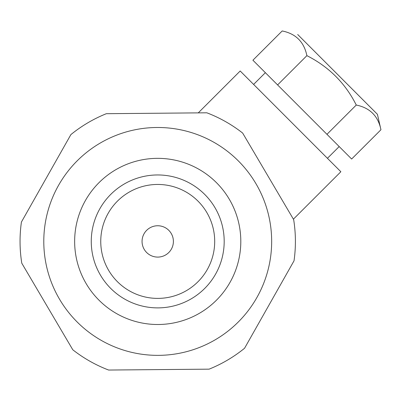 <?xml version="1.0" encoding="UTF-8"?>
<svg xmlns="http://www.w3.org/2000/svg" width="401" height="401" viewBox="0 0 401 401"><rect width="100%" height="100%" fill="white"/><g stroke="black" fill="none" stroke-linecap="round" stroke-linejoin="round"><path stroke-width="0.6" d="M43.789 241.422A113.939 113.939 0 0 1 214.695 142.751A113.939 113.939 0 0 1 214.695 340.098A113.939 113.939 0 0 1 43.789 241.422M240.806 241.422A83.082 83.082 0 0 0 157.723 158.345A83.082 83.082 0 0 0 74.646 241.422A83.082 83.082 0 0 0 157.723 324.504A83.082 83.082 0 0 0 240.806 241.422M224.189 241.422A66.466 66.466 0 0 1 157.723 307.888A66.466 66.466 0 0 1 91.263 241.422A66.466 66.466 0 0 1 157.723 174.956A66.466 66.466 0 0 1 224.189 241.422M173.392 241.422A15.664 15.664 0 0 0 149.894 227.853A15.664 15.664 0 0 0 149.894 254.991A15.664 15.664 0 0 0 173.392 241.422M214.695 241.422A56.967 56.967 0 0 0 129.242 192.084A56.967 56.967 0 0 0 129.242 290.76A56.967 56.967 0 0 0 214.695 241.422M21.784 263.206A137.673 137.673 0 0 1 21.418 222.049L70.892 134.586A137.673 137.673 0 0 1 106.35 113.694L206.831 112.801A137.673 137.673 0 0 1 242.655 133.067L293.667 219.638A137.673 137.673 0 0 1 294.033 260.795L244.56 348.258A137.673 137.673 0 0 1 209.101 369.156L108.621 370.043A137.673 137.673 0 0 1 72.797 349.782L21.784 263.206M306.885 55.654C328.89 66.782 345.351 83.248 356.263 105.042C369.907 107.809 378.138 116.039 380.95 129.739L351.642 159.022L252.911 60.22L282.199 30.957C295.848 33.719 304.073 41.95 306.885 55.654L277.597 84.922M356.263 105.042L326.96 134.32M293.392 219.172L340.86 171.738L240.189 70.992L198.269 112.876M339.191 146.56L327.437 158.305M377.411 114.285L297.692 34.506L377.411 114.285L380.95 129.739M374.454 111.328L300.625 37.443M265.367 72.681L253.612 84.426"/></g></svg>
